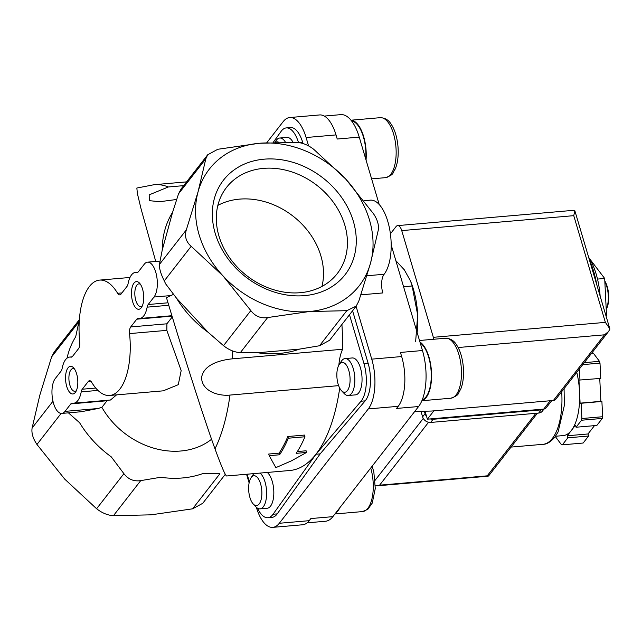 <?xml version="1.0" encoding="UTF-8"?>
<svg xmlns="http://www.w3.org/2000/svg" width="642" height="642" viewBox="0 0 642 642"><rect width="100%" height="100%" fill="white"/><g stroke="black" fill="none" stroke-linecap="round" stroke-linejoin="round"><path stroke-width="0.96" d="M378.29 230.069L370.538 263.068L358.774 301.218L356.206 306.106L346.808 310.68L309.227 311.547L267.642 317.557C260.756 318.617 255.147 316.297 250.821 310.6L222.999 275.883L191.18 246.311C186.044 241.841 184.423 236.368 186.316 229.9L198.081 191.749L205.841 158.743L207.679 154.786L217.798 149.281L259.384 143.27A94.96 77.409 -142.1 0 1 345.613 178.933L373.435 213.65C377.432 219.572 379.053 225.045 378.29 230.069M313.794 149.369L345.613 178.933A94.96 77.409 -142.1 0 1 370.538 263.068A94.96 77.409 -142.1 0 1 309.227 311.547A94.96 77.409 -142.1 0 1 222.999 275.883A94.96 77.409 -142.1 0 1 198.081 191.749A94.96 77.409 -142.1 0 1 259.384 143.27L296.965 142.412C302.719 142.797 308.329 145.116 313.794 149.369M183.66 185.642L168.332 186.974A148.238 64.513 -95 0 0 154.144 184.695L136.842 188.042M176.678 199.477L159.778 201.708L149.289 200.657L149.185 194.855L168.332 186.974M136.842 188.05L137.412 193.643L141.071 208.883L155.412 260.275M341.905 324.491A148.238 64.513 -95 0 1 342.603 349.256L232.492 358.822A148.238 64.513 -95 0 0 232.468 350.901M306.595 452.433L296.211 453.34A150.092 65.315 -95 0 0 304.958 436.769L288.338 438.213A150.092 65.315 85 0 1 279.591 454.777L269.215 455.684L275.859 467.633L291.42 460.852L306.595 452.433L306.106 450.788L297.366 451.551M304.958 436.769L304.452 435.075L287.833 436.52A148.238 64.513 85 0 1 279.11 453.14L268.725 454.038L269.215 455.684M338.631 385.641L229.972 395.079C219.139 396.307 201.885 391.572 201.564 377.584C203.851 363.789 221.683 359.905 232.492 358.822M339.714 388.121A148.238 64.513 -95 0 1 289.903 470.49L226.642 475.987C225.438 475.81 221.546 466.758 214.99 448.846A148.238 64.513 -95 0 0 229.972 395.079M214.99 448.846C203.915 418.624 182.553 351.455 166.463 297.655L173.492 294.357M417.139 332.556A50.959 22.173 -95 0 0 417.677 314.949L412.14 286.003L410.567 281.06L404.308 269.8L395.841 260.644M415.647 341.52L417.677 314.949A50.959 22.173 -95 0 0 411.378 283.178L410.567 281.06M600.142 296.114A48.64 21.17 -95 0 0 588.666 257.362M589.324 258.381L604.684 278.459L606.529 315.615L606.088 316.177M605.936 315.663L606.529 315.615M597.509 279.085L604.684 278.459M606.217 309.356A17.607 7.664 -95 0 0 604.812 280.995M606.208 309.171A18.53 8.065 -95 0 0 604.836 281.501M403.569 286.749L412.14 286.003M225.294 474.318L202.72 503.32L192.592 508.825L151.006 514.836L113.425 515.703C107.671 515.317 102.062 512.998 96.605 508.745L64.778 479.173L36.963 444.465C32.959 438.534 31.338 433.061 32.1 428.045L39.86 395.039L51.625 356.888L54.193 352.001L79.375 319.636M148.182 304.517L154.008 297.029A18.53 8.065 85 0 0 156.64 275.916A18.53 8.065 85 0 0 147.54 262.153A18.53 8.065 85 0 0 144.281 264.191L138.455 271.678A6.95 3.025 85 0 1 137.236 272.449A6.95 3.025 85 0 1 136.858 272.425A23.16 10.079 85 0 0 135.606 272.36A23.16 10.079 85 0 0 128.071 283.716A6.95 3.025 85 0 1 127.036 286.356L121.001 294.108A6.95 3.025 85 0 1 119.781 294.871A6.95 3.025 85 0 1 117.622 293.29A57.908 25.198 85 0 0 99.638 280.097A57.908 25.198 85 0 0 79.728 341.977A6.95 3.025 85 0 1 78.565 348.63L72.53 356.39A6.95 3.025 85 0 1 71.302 357.153A6.95 3.025 85 0 1 70.933 357.137A23.16 10.079 85 0 0 69.681 357.064A23.16 10.079 85 0 0 62.146 368.42A6.95 3.025 85 0 1 61.11 371.06L55.284 378.547A18.53 8.065 85 0 0 52.652 399.661A18.53 8.065 85 0 0 61.744 413.424A18.53 8.065 85 0 0 65.011 411.378L70.837 403.89A6.95 3.025 85 0 1 72.056 403.128A6.95 3.025 85 0 1 72.434 403.144A23.16 10.079 85 0 0 73.686 403.216A23.16 10.079 85 0 0 81.221 391.861A6.95 3.025 85 0 1 82.256 389.221L88.291 381.468A6.95 3.025 85 0 1 89.511 380.698A6.95 3.025 85 0 1 91.67 382.287A57.908 25.198 85 0 0 109.654 395.472A57.908 25.198 85 0 0 129.564 333.599A6.95 3.025 85 0 1 130.727 326.938L136.762 319.186A6.95 3.025 85 0 1 137.982 318.416A6.95 3.025 85 0 1 138.359 318.44A23.16 10.079 85 0 0 139.611 318.512A23.16 10.079 85 0 0 147.146 307.157A6.95 3.025 85 0 1 148.182 304.517L168.011 302.791M172.281 316.899L166.912 323.801L166.84 330.365L181.172 370.57L178.291 384.678L163.228 390.834L109.654 395.472M116.555 394.878L110.472 400.014L73.686 403.216M70.837 403.89L107.021 400.752L107.519 400.279M68.413 412.846L79.6 422.725A97.809 79.728 37.9 0 0 111.267 456.855L123.906 473.668C128.231 479.325 133.833 481.644 140.726 480.625L160.644 477.271A97.809 79.728 37.9 0 0 202.679 473.627L219.893 473.756L192.592 508.825M107.021 400.752L101.885 407.349L97.929 408.521L81.237 411.731L61.744 413.424M211.563 439.256A74.119 60.412 -142.1 0 1 101.885 407.349M288.338 438.213L287.833 436.52M279.591 454.777L279.11 453.14M207.679 154.786L181.092 188.949L178.54 193.812L172.61 212.245A97.809 79.728 37.9 0 0 162.241 250.027L159.417 264.456C159.264 268.685 160.885 274.158 164.28 280.875L191.18 246.311M132.661 301.788A13.899 6.051 -95 0 0 141.569 307.301A13.899 6.051 -95 0 0 143.631 294.911A13.899 6.051 -95 0 0 139.466 283.058A13.899 6.051 -95 0 0 132.613 285.682A13.899 6.051 -95 0 0 132.661 301.788M66.736 386.492A13.899 6.051 -95 0 0 75.644 392.005A13.899 6.051 -95 0 0 77.706 379.615A13.899 6.051 -95 0 0 73.541 367.77A13.899 6.051 -95 0 0 66.688 370.394A13.899 6.051 -95 0 0 66.736 386.492M51.625 356.888L78.918 321.811L75.7 336.761A97.809 79.728 37.9 0 0 67.049 358.156M164.28 280.875L165.652 283.86L176.518 298.201A97.809 79.728 37.9 0 0 208.177 332.331L223.52 345.669C228.929 349.946 234.539 352.265 240.349 352.627L257.562 352.755A97.809 79.728 37.9 0 0 299.589 349.104L319.515 345.757L329.611 340.268L356.206 306.114M176.518 298.201L208.177 332.331M257.562 352.755L299.589 349.104M264.095 159.176A77.008 62.772 -142.1 0 1 353.381 221.41A77.008 62.772 -142.1 0 1 304.517 295.641A77.008 62.772 -142.1 0 1 215.23 233.407A77.008 62.772 -142.1 0 1 264.095 159.176M172.61 212.245L162.241 250.027M349.489 314.74L363.934 363.492A27.791 12.094 85 0 1 361.021 401.218L316.008 454.231L320.165 453.87L277.216 513.873A27.791 12.094 85 0 1 272.015 517.356L267.858 517.717A27.791 12.094 85 0 1 257.594 508.239M316.008 454.231L273.067 514.234A27.791 12.094 85 0 1 267.858 517.717M352.578 310.768L368.091 363.131A27.791 12.094 85 0 1 365.178 400.857L320.165 453.87M249.369 481.789L247.122 474.205M345.051 358.581L352.257 357.955A18.53 8.065 85 0 1 360.451 367.946A18.53 8.065 85 0 1 355.459 394.878L348.261 395.496A18.53 8.065 -95 0 0 354.689 376.34A18.53 8.065 -95 0 0 345.051 358.581A18.53 8.065 -95 0 0 341.367 361.213L339.193 364.528A14.975 6.516 -95 0 0 338.141 384.165A14.975 6.516 -95 0 0 341.464 390.649A14.975 6.516 -95 0 0 349.962 376.75A14.975 6.516 -95 0 0 339.193 364.528M267.249 472.464A18.53 8.065 85 0 1 272.224 481.299A18.53 8.065 85 0 1 267.241 508.231L260.034 508.857A18.53 8.065 -95 0 0 266.623 493.329A18.53 8.065 -95 0 0 260.042 473.082M342.603 349.256A34.74 15.119 -95 0 0 338.888 365.033M285.425 142.155A18.53 8.065 -95 0 0 279.719 138.022L286.918 137.396A18.53 8.065 85 0 1 293.049 142.275M273.227 142.388L281.092 131.393A27.791 12.094 85 0 1 286.3 127.91A27.791 12.094 85 0 1 298.482 142.532M286.3 127.91L290.449 127.549A27.791 12.094 85 0 1 302.743 142.532L303.04 143.535M391.187 244.931L422.468 350.532A41.69 18.145 85 0 1 418.576 406.53L332.869 516.649L310.848 518.559L309.203 520.678A37.059 16.13 85 0 1 302.679 524.763L272.762 527.363A37.059 16.13 85 0 1 256.375 507.381L256.343 507.284M356.085 306.266L371.742 359.143A37.059 16.13 85 0 1 368.283 408.922L279.286 523.278A37.059 16.13 85 0 1 272.762 527.363M422.468 350.532L400.447 352.442L401.659 356.551A37.059 16.13 85 0 1 398.2 406.322L396.555 408.44L418.576 406.53M249.12 482.896L246.56 474.253M266.767 142.725L283.186 121.627A37.059 16.13 85 0 1 289.702 117.542L319.62 114.942A37.059 16.13 85 0 1 336.015 134.924L337.227 139.025L359.247 137.115L379.205 204.493M289.702 117.542A37.059 16.13 85 0 1 306.098 137.524L308.577 145.903M332.869 516.649A41.69 18.145 85 0 1 325.534 521.24L307.117 522.845M324.322 116.074L340.806 114.637A41.69 18.145 85 0 1 359.247 137.115M335.678 513.038A30.11 13.105 -95 0 0 339.891 507.621M253.245 504.002A14.975 6.516 -95 0 0 261.743 490.103A14.975 6.516 -95 0 0 250.974 477.881A14.975 6.516 -95 0 0 249.923 497.518A14.975 6.516 -95 0 0 253.245 504.002L255.957 506.891A18.53 8.065 -95 0 0 260.034 508.857M253.863 473.619A18.53 8.065 -95 0 0 253.149 474.574L250.974 477.881M422.251 399.805A29.412 12.8 -95 0 0 431.223 373.106A29.412 12.8 -95 0 0 420.205 342.884M421.922 400.624A30.11 13.105 -95 0 0 431.536 373.323A30.11 13.105 -95 0 0 419.948 342.025M341.464 390.649L344.176 393.538A18.53 8.065 -95 0 0 348.261 395.496M365.788 159.184A29.412 12.8 -95 0 0 351.631 120.993M366.044 160.043A30.11 13.105 -95 0 0 351.046 120.247M279.719 138.022A18.53 8.065 -95 0 0 276.036 140.662L274.945 142.323M278.612 142.219A14.975 6.516 -95 0 0 275.474 142.307M74.52 369.022A11.387 4.959 -95 0 0 72.947 368.596A11.387 4.959 -95 0 0 69.882 385.152A11.387 4.959 -95 0 0 74.913 391.291A11.387 4.959 -95 0 0 76.39 390.601M140.446 284.318A11.387 4.959 -95 0 0 138.873 283.892A11.387 4.959 -95 0 0 135.807 300.448A11.387 4.959 -95 0 0 140.847 306.587A11.387 4.959 -95 0 0 142.323 305.897M321.963 286.428A70.163 57.186 37.9 0 0 293.065 216.161A70.163 57.186 37.9 0 0 217.847 205.4M218.938 236.007A70.163 57.186 37.9 0 0 272.698 289.422A70.163 57.186 37.9 0 0 337.235 273.628A70.163 57.186 37.9 0 0 316.996 185.41A70.163 57.186 37.9 0 0 226.506 187.448A70.163 57.186 37.9 0 0 218.938 236.007M363.95 200.713L370.378 200.152A39.379 17.133 85 0 1 389.702 229.403A39.379 17.133 85 0 1 384.117 274.27L366.887 275.763M360.892 294.838L382.817 292.937A13.899 6.051 85 0 1 384.117 274.27M425.02 411.185L427.387 419.178L543.726 409.074A4.63 3.78 37.9 0 0 546.165 407.814L551.775 400.608M414.78 411.41L431.665 411.041L553.404 400.464A4.63 3.78 37.9 0 0 555.844 399.204L608.118 332.042M574.903 210.905L572.11 210.448L397.639 225.607A9.261 4.029 85 0 0 396.01 226.634L390.408 233.832M609.804 328.736L605.366 322.372L433.342 337.315L401.74 230.606A9.261 4.029 85 0 0 397.639 225.607M574.855 210.777L573.755 215.664L401.74 230.606M433.342 337.315A9.261 4.029 85 0 1 433.807 339.249M609.9 329.089L608.544 331.529L604.499 334.819L553.404 400.464M427.387 419.178L433.872 410.848M591.643 353.212L593.256 353.068L599.467 361.326A55.589 24.195 85 0 1 599.997 363.123L600.76 378.395L578.964 380.088L579.533 391.62A46.32 20.159 85 0 1 571.34 430.477A46.32 20.159 85 0 1 563.194 435.589L555.515 436.255M599.748 378.483L600.88 401.346L601.899 401.459L602.653 416.722A55.589 24.195 85 0 1 602.3 418.423L596.843 425.437L576.067 427.235L575.457 425.189L567.223 435.774L567.825 437.828L562.376 444.834A55.589 24.195 85 0 1 561.485 444.737L555.314 436.536M594.476 425.638L587.992 433.968L588.602 436.022L583.145 443.028L562.376 444.834M576.765 372.328A46.32 20.159 85 0 1 579.533 391.62L580.103 403.152L581.122 403.264L581.885 418.528A55.589 24.195 85 0 1 581.524 420.229L602.3 418.423M581.885 418.528L602.653 416.722M582.759 364.624L599.997 363.123M584.3 362.65L599.467 361.326M581.524 420.229L576.067 427.235M579.421 368.917L579.983 380.2M375.337 485.777L379.591 485.183L428.543 422.292M535.877 413.312L487.206 475.842L488.626 475.882M580.103 403.152L600.88 401.346M581.122 403.264L601.899 401.459M567.223 435.774L587.992 433.968M567.825 437.828L588.602 436.022M544.007 409.042L542.346 411.177A6.95 5.666 -142.1 0 1 538.686 413.063L430.654 422.444A6.95 5.666 -142.1 0 1 422.596 416.835L420.951 411.273M426.553 416.369A6.95 5.666 -142.1 0 1 425.068 413.657L424.338 411.201M543.622 409.082A6.95 5.666 -142.1 0 1 541.158 409.893L433.125 419.274A6.95 5.666 -142.1 0 1 430.317 418.921M596.731 284.607A55.589 24.195 -95 0 0 589.508 260.219M147.146 307.157L168.758 305.279M136.762 319.186L172.04 316.121M130.727 326.938L166.912 323.801M129.564 333.599L166.84 330.365M88.291 381.468L90.851 381.244M82.256 389.221L95.746 388.049M81.221 391.861L97.945 390.408M136.858 272.425L137.597 272.36M117.622 293.29L121.924 292.913M70.933 357.137L71.671 357.072M61.118 413.424L36.963 444.465M52.973 401.226L32.1 428.045M140.726 480.625L113.425 515.703M123.906 473.668L96.605 508.745M65.011 411.378L97.929 408.521M159.417 264.456L186.316 229.9M154.008 297.029L171.005 295.553M223.52 345.669L250.821 310.6M240.349 352.627L267.642 317.557M319.515 345.757L346.808 310.68M178.54 193.812L205.841 158.743M273.067 514.234L277.216 513.873M361.021 401.218L365.178 400.857M363.934 363.492L368.091 363.131M300.015 142.773L302.743 142.532M309.203 520.678L279.286 523.278M398.2 406.322L368.283 408.922M401.659 356.551L371.742 359.143M336.015 134.924L306.098 137.524M334.947 513.969L362.561 511.578A30.11 13.105 -95 0 0 370.723 468.01M421.874 400.728L450.78 398.225A30.11 13.105 -95 0 0 461.229 367.088A30.11 13.105 -95 0 0 445.572 338.23L419.491 340.493M371.614 178.861L385.449 177.665A30.11 13.105 -95 0 0 395.897 146.528A30.11 13.105 -95 0 0 380.241 117.671L351.005 120.206M604.499 334.819L458.115 347.531M605.366 322.372L573.755 215.664M543.726 409.074L550.21 400.744M561.694 391.692A53.27 23.184 85 0 1 552.385 438.438A53.27 23.184 85 0 1 543.02 444.312C546.631 444.376 550.571 442.001 554.824 437.186L558.099 431.946L564.35 405.463L564.077 388.635M375.097 480.312L423.279 418.407M487.206 475.842L379.591 485.183M425.068 413.657L422.596 416.835M541.158 409.893L538.686 413.063M433.125 419.274L430.654 422.444M186.597 181.879L154.144 184.695M597.838 288.338L588.77 257.739M139.611 318.512L171.912 315.703M135.606 272.36L137.982 272.152M99.638 280.097L129.997 277.464M69.681 357.064L72.056 356.856M147.54 262.153L159.802 261.085M160.685 201.62L159.778 201.7M362.561 511.578L367.842 509.299L372.24 503.087L375.273 488.53L373.845 472.095L372.159 466.164M450.78 398.225C460.37 394.91 457.658 393.193 460.458 389.734C465.859 377.809 463.917 355.732 456.606 344.979C454.143 340.677 450.459 338.43 445.572 338.23M385.449 177.665C395.039 174.351 392.326 172.634 395.127 169.175C400.528 157.25 398.586 135.173 391.275 124.42C388.811 120.118 385.128 117.871 380.241 117.671M609.756 328.56L574.919 210.977M511.04 447.089L543.02 444.312M488.562 475.979L537.442 413.175M488.161 476.195L377.014 485.85"/></g></svg>
